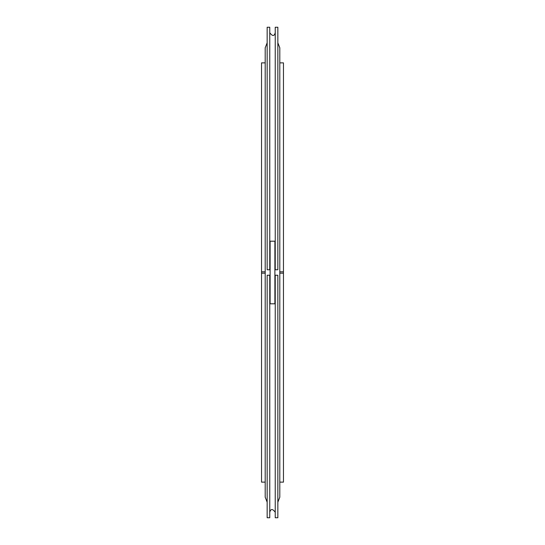 <?xml version="1.0" encoding="UTF-8"?>
<svg xmlns="http://www.w3.org/2000/svg" width="545" height="545" viewBox="0 0 545 545"><rect width="100%" height="100%" fill="white"/><g stroke="black" fill="none" stroke-linecap="round" stroke-linejoin="round"><path stroke-width="0.82" d="M265.197 271.812L261.539 271.812L261.539 62.873L265.197 62.873M265.197 482.127L261.539 482.127L261.539 273.188L265.197 273.188M261.539 273.188L261.539 271.812M279.803 273.188L283.461 273.188L283.461 271.812L279.803 271.812M283.461 273.188L283.461 482.127L279.803 482.127M279.803 62.873L283.461 62.873L283.461 271.812M269.761 269.761L267.159 269.761L267.159 27.25L269.761 27.25L269.761 269.761L270.109 269.761M269.761 275.239L269.761 517.75L267.159 517.75L267.159 275.239L270.109 275.239M274.891 275.239L275.239 275.239L275.239 517.75L277.841 517.75L277.841 275.239L275.239 275.239M275.239 269.761L277.841 269.761L277.841 27.25L275.239 27.25L275.239 269.761L274.891 269.761M270.109 303.797L274.891 303.797L274.891 241.203L270.109 241.203L270.109 303.797M277.841 502.177L279.803 497.197L279.803 47.803L277.841 42.823M267.159 42.823L265.197 47.803L265.197 497.197L267.159 502.177M269.761 512.273C270.742 508.621 272.568 508.621 275.239 512.273M275.239 32.727C274.264 36.379 272.439 36.379 269.761 32.727"/></g></svg>
